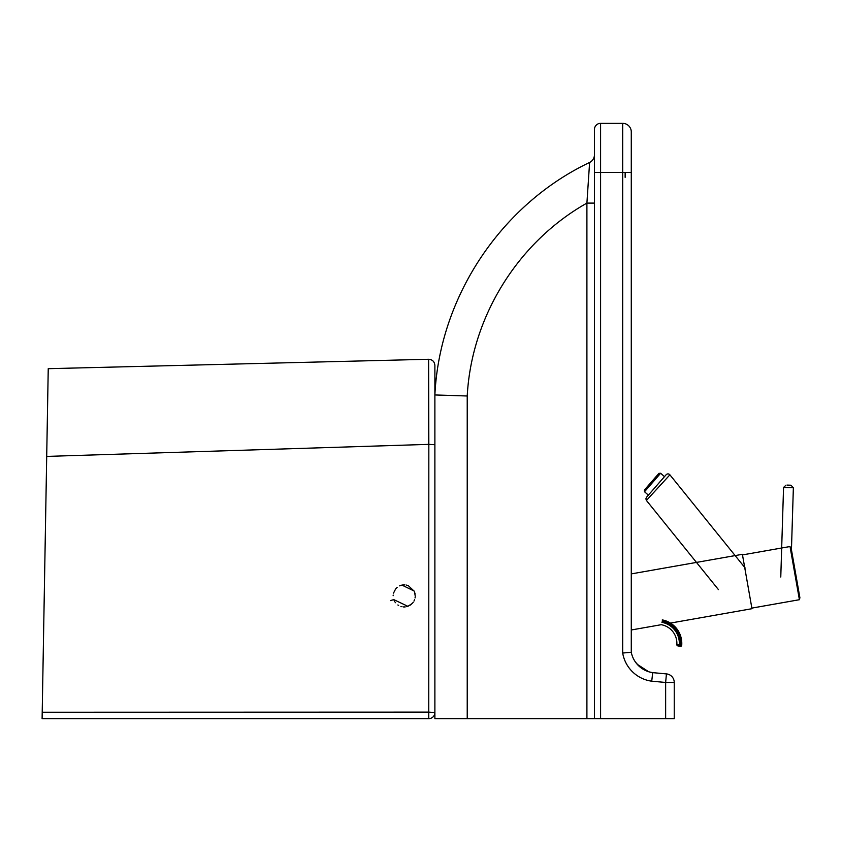 <?xml version="1.0" encoding="UTF-8"?>
<svg xmlns="http://www.w3.org/2000/svg" width="842" height="842" viewBox="0 0 842 842"><rect width="100%" height="100%" fill="white"/><g stroke="black" fill="none" stroke-linecap="round" stroke-linejoin="round"><path stroke-width="1.26" d="M586.906 718.658L674.242 718.658L674.242 682.462A8.588 8.588 0 0 0 666.432 673.905L652.708 672.642A25.513 25.513 0 0 1 631.279 652.276L631.279 131.931A8.588 8.588 0 0 0 622.691 123.342L600.588 123.342A6.136 6.136 0 0 0 594.452 129.479L594.452 154.718A8.588 8.588 0 0 1 589.611 162.453L586.906 203.101L586.906 718.658L467.226 718.658L467.226 395.993L434.882 394.951L434.882 718.658L467.226 718.658M594.452 203.101L586.906 203.101C517.925 241.97 471.425 316.918 467.226 395.993M600.588 718.658L600.588 172.442L594.452 172.442L594.452 718.658M594.452 172.442L594.452 129.479A6.136 6.136 0 0 1 600.588 123.342L622.691 123.342L622.691 653.045L631.279 652.276A25.513 25.513 0 0 0 635.499 662.138L639.141 666.254A25.513 25.513 0 0 0 640.088 667.074L641.709 668.306A25.513 25.513 0 0 0 643.414 669.401L643.73 669.579A25.513 25.513 0 0 0 645.13 670.327L647.088 671.179A25.513 25.513 0 0 0 649.003 671.832L650.508 672.232A25.513 25.513 0 0 0 652.424 672.6L652.424 672.6M445.06 395.319L434.882 394.951C439.556 296.931 500.99 204.617 589.611 162.453M652.213 672.569L650.898 672.316M637.194 664.275L648.645 671.727M649.161 671.884L652.392 672.6M652.624 672.632A25.513 25.513 0 0 0 652.708 672.642A25.513 25.513 0 0 1 631.279 652.276M622.691 653.045A34.101 34.101 0 0 0 651.729 681.189L652.708 672.642M742.486 554.91L790.028 546.532L799.405 599.714L751.864 608.103M662.054 621.112A22.702 22.702 0 0 1 680.504 645.119L681.725 645.214A23.934 23.934 0 0 0 662.275 619.901A23.934 23.934 0 0 1 681.725 645.214A1.231 1.231 0 0 1 680.273 646.33L680.504 645.119L679.284 644.898L679.052 646.098L680.273 646.33A1.231 1.231 0 0 0 681.725 645.214A23.934 23.934 0 0 0 670.453 623.08L751.969 608.703L742.381 554.31L631.279 573.897M799.405 599.714L799.9 597.757L791.164 548.195M631.279 629.984L661.233 624.701M787.365 485.108L790.996 485.224L787.365 485.108M718.447 589.621L646.424 500.453L669.895 474.814A2.452 2.452 0 0 0 666.138 474.751L647.309 496.348M745.191 568.024L669.895 474.814M677.842 645.877A1.231 1.231 0 0 1 676.842 644.583A1.231 1.231 0 0 0 677.842 645.877L679.052 646.098M661.917 622.333A21.366 21.366 0 0 1 679.284 644.898L676.842 644.583A18.913 18.913 0 0 0 661.465 624.743A18.913 18.913 0 0 1 676.842 644.583M651.413 481.971L644.393 490.033L644.509 491.76L660.633 473.257L658.907 473.372L651.413 481.971M48.236 368.838L42.1 718.658L428.746 718.658L42.1 718.658M428.736 444.86L428.599 359.271L428.831 444.365L46.699 456.406M434.882 445.123L434.882 365.407L434.882 444.723L428.831 444.365L428.746 712.111L42.216 712.227M390.341 600.62L393.793 599.62L407.896 606.324L412.254 603.472M395.635 588.937L397.15 587.411M399.624 585.853L401.392 585.232M401.96 585.095L414.096 591.01M414.538 592.01L415.032 593.726M404.634 606.956L403.718 606.945M395.498 602.714L395.077 602.135M428.746 718.658A6.136 6.136 0 0 0 434.882 712.521L428.746 712.111L428.746 718.658M393.845 599.757L394.666 601.493M397.877 604.966L398.634 605.451M400.908 606.461L402.076 606.756M403.455 606.935L405.223 606.914M406.728 606.672L407.77 606.366M410.401 605.051L411.138 604.503M412.591 603.093L413.18 602.346M413.948 601.104L414.601 599.641M415.053 597.946L415.211 596.799M415.243 596.147L414.611 592.221M414.19 591.2L408.349 585.674M407.802 585.474L406.402 585.085M404.949 584.895L402.339 585.022M401.676 585.158L400.024 585.685M395.666 588.895L393.509 593.115M393.182 595.094L393.151 595.704M625.143 177.346L625.143 172.442M631.279 172.442L600.588 172.442L600.588 123.342A6.136 6.136 0 0 0 594.452 129.479M651.729 681.189L665.643 682.462L665.643 718.658M666.432 673.905L665.643 682.462L674.242 682.462M622.691 123.342A8.588 8.588 0 0 1 631.279 131.931M780.776 577.012L783.555 487.455L793.364 487.75L790.996 485.224M783.555 487.455L786.081 485.076M791.448 549.815L793.364 487.75M646.424 500.453L645.877 498.853L646.477 497.296L666.18 474.699M644.509 491.76L648.372 495.128M660.633 473.257L664.496 476.625M48.236 368.68L428.599 359.271C432.409 359.566 434.504 361.607 434.882 365.407"/></g></svg>
